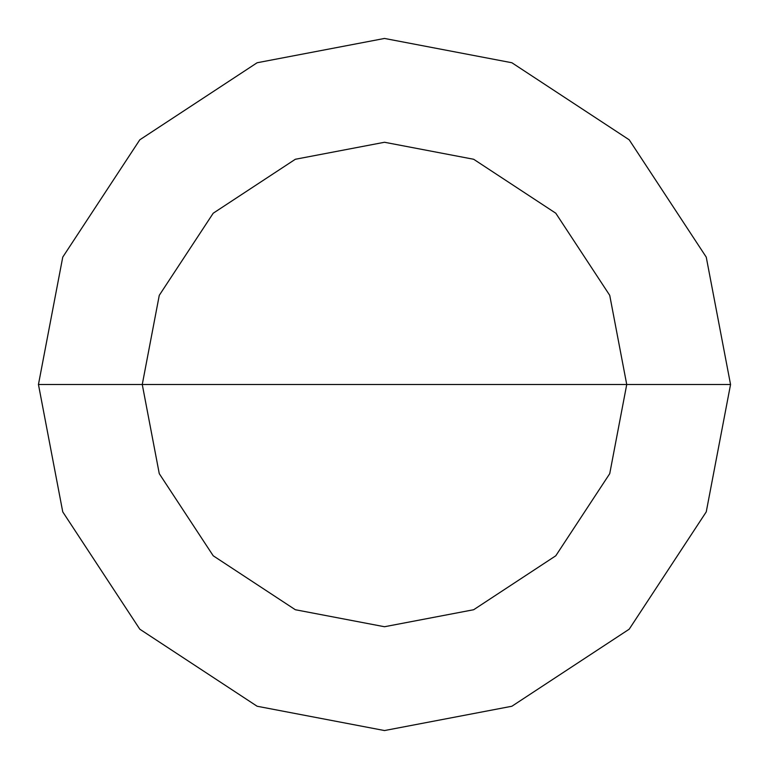 <?xml version="1.0" encoding="UTF-8"?>
<svg xmlns="http://www.w3.org/2000/svg" width="769" height="769" viewBox="0 0 769 769"><rect width="100%" height="100%" fill="white"/><g stroke="black" fill="none" stroke-linecap="round" stroke-linejoin="round"><path stroke-width="1.15" d="M384.5 384.5L626.735 384.5L609.73 473.666L555.785 555.785L473.666 609.73L384.5 626.735L295.334 609.73L213.215 555.785L159.27 473.666L142.265 384.5L730.55 384.5L706.25 257.125L629.196 139.804L511.875 62.75L384.5 38.45L257.125 62.75L139.804 139.804L62.75 257.125L38.45 384.5L142.265 384.5L159.27 295.334L213.215 213.215L295.334 159.27L384.5 142.265L473.666 159.27L555.785 213.215L609.73 295.334L626.735 384.5L609.73 295.334L555.785 213.215L473.666 159.27L384.5 142.265L295.334 159.27L213.215 213.215L159.27 295.334L142.265 384.5L384.5 384.5M730.55 384.5L706.25 257.125L629.196 139.804L511.875 62.75L384.5 38.45L257.125 62.75L139.804 139.804L62.75 257.125L38.45 384.5L142.265 384.5L159.27 473.666L213.215 555.785L295.334 609.73L384.5 626.735L473.666 609.73L555.785 555.785L609.73 473.666L626.735 384.5L730.55 384.5L706.25 511.875L629.196 629.196L511.875 706.25L384.5 730.55L257.125 706.25L139.804 629.196L62.75 511.875L38.45 384.5L62.75 511.875L139.804 629.196L257.125 706.25L384.5 730.55L511.875 706.25L629.196 629.196L706.25 511.875L730.55 384.5"/></g></svg>
